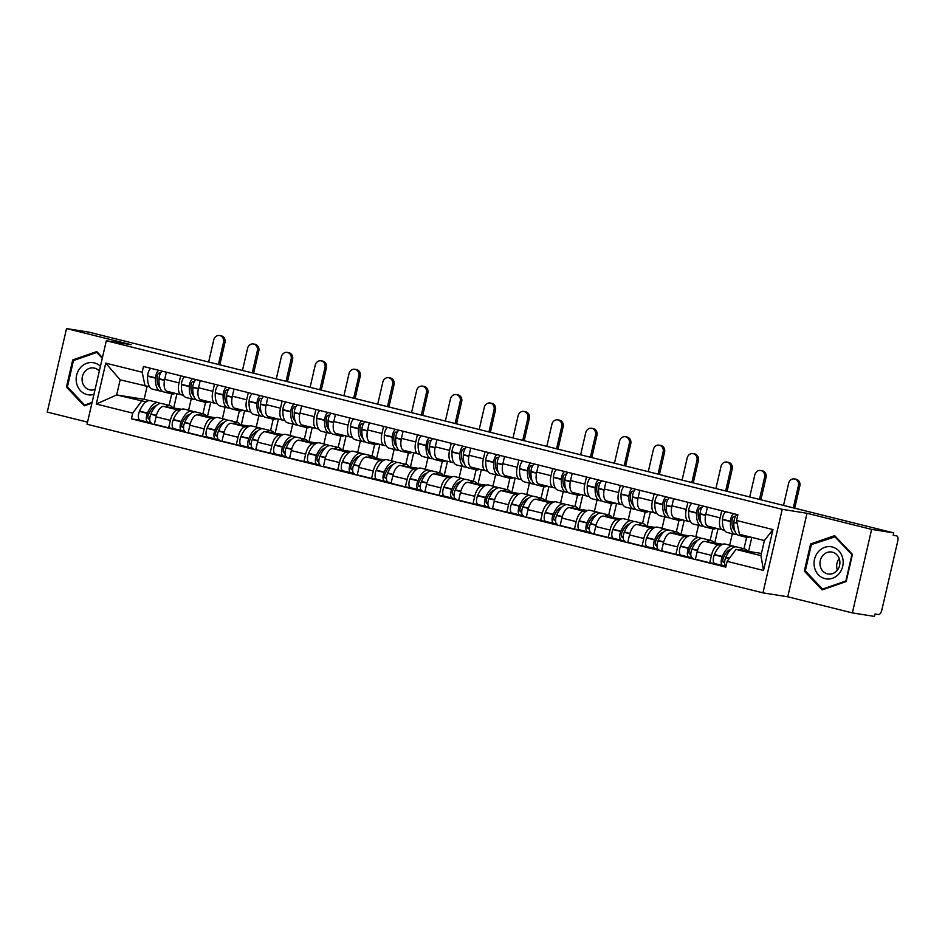 <?xml version="1.0" encoding="UTF-8"?>
<svg xmlns="http://www.w3.org/2000/svg" width="945" height="945" viewBox="0 0 945 945"><rect width="100%" height="100%" fill="white"/><g stroke="black" fill="none" stroke-linecap="round" stroke-linejoin="round"><path stroke-width="1.42" d="M852.355 612.903L871.633 529.389L893.769 532.909L88.665 332.097L66.528 328.577L131.131 344.689L106.324 340.743L87.046 424.258L762.946 592.858L787.752 596.791L852.355 612.903L874.479 616.423L875.046 613.99L878.496 614.534A4.997 2.244 104 0 0 881.839 610.021L897.75 541.119A4.997 2.244 104 0 0 896.734 535.909A4.997 2.244 104 0 0 896.651 535.898L896.734 535.909M66.528 328.577L47.25 412.091L87.531 422.143M871.633 529.389L807.03 513.277L782.224 509.331L106.324 340.743M893.769 532.909L893.202 535.342L896.651 535.898M181.735 409.303L163.768 406.444A11.505 5.162 104 0 0 156.067 416.828L154.354 424.258L168.659 427.825L170.372 420.395A11.505 5.162 -76 0 1 178.073 410.012L179.881 410.295M191.244 398.802L188.61 410.213M183.342 395.199L181.558 394.915A11.505 5.162 -76 0 1 181.369 394.88A11.505 5.162 -76 0 1 179.03 382.902L164.725 379.335A11.505 5.162 104 0 0 167.064 391.313A11.505 5.162 104 0 0 167.253 391.348M164.725 379.335L166.367 372.2M173.762 428.64L168.659 427.825M179.03 382.902L180.684 375.767M202.927 413.78L205.561 402.369A19.006 8.529 -76 0 1 202.762 400.219M215.554 417.737L197.588 414.879A11.505 5.162 104 0 0 189.886 425.262L188.173 432.692L202.478 436.259L204.191 428.841A11.505 5.162 -76 0 1 211.893 418.446L213.688 418.729M225.064 407.236L222.429 418.647M200.186 380.634L198.544 387.769A11.505 5.162 104 0 0 200.872 399.747A11.505 5.162 104 0 0 201.072 399.782M215.425 439.023L207.735 437.11A6.308 2.835 -76 0 1 207.628 437.086L202.478 436.259M217.161 403.633L215.377 403.35A11.505 5.162 -76 0 1 215.188 403.314A11.505 5.162 -76 0 1 212.849 391.336L214.491 384.202M236.734 422.214L239.368 410.803A19.006 8.529 -76 0 1 236.581 408.653M249.374 426.171L231.407 423.313A11.505 5.162 104 0 0 223.705 433.696L221.992 441.126L236.297 444.693L238.01 437.275A11.505 5.162 -76 0 1 245.712 426.88L247.507 427.164M258.883 415.67L256.249 427.081M234.006 389.068L232.364 396.203A11.505 5.162 104 0 0 234.691 408.181A11.505 5.162 104 0 0 234.892 408.216M241.388 445.508L236.297 444.693M250.98 412.067L249.196 411.784A11.505 5.162 -76 0 1 248.996 411.748A11.505 5.162 -76 0 1 246.669 399.77L248.311 392.647M270.553 430.648L273.188 419.237A19.006 8.529 -76 0 1 270.4 417.088M283.193 434.606L265.226 431.747A11.505 5.162 104 0 0 257.524 442.142L255.8 449.56L270.116 453.127L271.829 445.709A11.505 5.162 -76 0 1 279.531 435.314L281.326 435.598M292.702 424.104L290.068 435.515M267.825 397.502L266.171 404.637A11.505 5.162 104 0 0 268.51 416.615A11.505 5.162 104 0 0 268.711 416.651M283.063 455.892L275.361 453.978A6.308 2.835 -76 0 1 275.255 453.954L270.116 453.127M284.788 420.501L283.016 420.218A11.505 5.162 -76 0 1 282.815 420.182A11.505 5.162 -76 0 1 280.488 408.205L282.13 401.082M304.373 439.082L307.007 427.672A19.006 8.529 -76 0 1 304.219 425.522M317 443.04L299.033 440.181A11.505 5.162 104 0 0 291.332 450.576L289.619 457.994L303.924 461.562L305.648 454.143A11.505 5.162 -76 0 1 313.35 443.748L315.146 444.044M326.521 432.538L323.887 443.949M301.644 405.948L299.99 413.071A11.505 5.162 104 0 0 302.329 425.049A11.505 5.162 104 0 0 302.518 425.085M309.027 462.377L303.924 461.562M318.607 428.935L316.835 428.652A11.505 5.162 -76 0 1 316.634 428.617A11.505 5.162 -76 0 1 314.295 416.639L315.949 409.516M338.192 447.517L340.826 436.106A19.006 8.529 -76 0 1 338.038 433.956M350.819 451.474L332.853 448.615A11.505 5.162 104 0 0 325.151 459.01L323.438 466.428L337.743 469.996L339.456 462.577A11.505 5.162 -76 0 1 347.158 452.183L348.965 452.478M360.329 440.972L357.694 452.383M335.451 414.382L333.809 421.505A11.505 5.162 104 0 0 336.148 433.483A11.505 5.162 104 0 0 336.337 433.519M342.846 470.811L337.743 469.996M352.426 437.37L350.642 437.086A11.505 5.162 -76 0 1 350.453 437.051A11.505 5.162 -76 0 1 348.114 425.073L349.768 417.95M372.011 455.951L374.645 444.54A19.006 8.529 -76 0 1 371.846 442.39M384.639 459.908L366.672 457.049A11.505 5.162 104 0 0 358.97 467.444L357.257 474.862L371.562 478.442L373.275 471.012A11.505 5.162 -76 0 1 380.977 460.628L382.772 460.912M394.148 449.407L391.513 460.817M369.271 422.817L367.629 429.94A11.505 5.162 104 0 0 369.956 441.917A11.505 5.162 104 0 0 370.156 441.953M376.665 479.245L371.562 478.442M386.245 445.804L384.461 445.532A11.505 5.162 -76 0 1 384.261 445.485A11.505 5.162 -76 0 1 381.934 433.519L383.575 426.384M405.818 464.385L408.453 452.974A19.006 8.529 -76 0 1 405.665 450.824M418.458 468.342L400.491 465.483A11.505 5.162 104 0 0 392.789 475.878L391.076 483.308L405.381 486.876L407.094 479.446A11.505 5.162 -76 0 1 414.796 469.063L416.591 469.346M427.967 457.841L425.333 469.252M403.09 431.251L401.448 438.374A11.505 5.162 104 0 0 403.775 450.352A11.505 5.162 104 0 0 403.976 450.399M410.473 487.679L405.381 486.876M420.064 454.25L418.281 453.966A11.505 5.162 -76 0 1 418.08 453.919A11.505 5.162 -76 0 1 415.753 441.953L417.395 434.818M439.638 472.831L442.272 461.408A19.006 8.529 -76 0 1 439.484 459.258M452.277 476.776L434.31 473.929A11.505 5.162 104 0 0 426.608 484.312L424.884 491.743L439.201 495.31L440.913 487.88A11.505 5.162 -76 0 1 448.615 477.497L450.411 477.78M461.786 466.275L459.152 477.686M436.909 439.685L435.255 446.82A11.505 5.162 104 0 0 437.594 458.786A11.505 5.162 104 0 0 437.795 458.833M444.292 496.113L439.201 495.31M453.872 462.684L452.1 462.4A11.505 5.162 -76 0 1 451.899 462.353A11.505 5.162 -76 0 1 449.572 450.387L451.214 443.252M473.457 481.265L476.091 469.842A19.006 8.529 -76 0 1 473.303 467.692M486.084 485.21L468.118 482.363A11.505 5.162 104 0 0 460.416 492.747L458.703 500.177L473.008 503.744L474.733 496.314A11.505 5.162 -76 0 1 482.434 485.931L484.23 486.214M495.605 474.709L492.971 486.132M470.728 448.119L469.074 455.254A11.505 5.162 104 0 0 471.413 467.22A11.505 5.162 104 0 0 471.602 467.267M478.111 504.547L473.008 503.744M487.691 471.118L485.919 470.834A11.505 5.162 -76 0 1 485.718 470.787A11.505 5.162 -76 0 1 483.379 458.821L485.033 451.686M507.276 489.699L509.91 478.276A19.006 8.529 -76 0 1 507.122 476.126M519.904 493.644L501.937 490.798A11.505 5.162 104 0 0 494.235 501.181L492.522 508.611L506.827 512.178L508.54 504.748A11.505 5.162 -76 0 1 516.242 494.365L518.037 494.648M529.413 483.143L526.778 494.566M504.535 456.553L502.894 463.688A11.505 5.162 104 0 0 505.221 475.654A11.505 5.162 104 0 0 505.421 475.701M511.93 512.981L506.827 512.178M521.51 479.552L519.726 479.269A11.505 5.162 -76 0 1 519.537 479.221A11.505 5.162 -76 0 1 517.198 467.255L518.852 460.12M541.095 498.133L543.729 486.71A19.006 8.529 -76 0 1 540.93 484.561M553.723 502.09L535.756 499.232A11.505 5.162 104 0 0 528.054 509.615L526.341 517.045L540.646 520.612L542.359 513.182A11.505 5.162 -76 0 1 550.061 502.799L551.856 503.083M563.232 491.577L560.598 503M538.355 464.987L536.713 472.122A11.505 5.162 104 0 0 539.04 484.088A11.505 5.162 104 0 0 539.241 484.135M545.749 521.427L540.646 520.612M555.329 487.986L553.546 487.703A11.505 5.162 -76 0 1 553.345 487.655A11.505 5.162 -76 0 1 551.018 475.689L552.66 468.555M574.903 506.567L577.537 495.145A19.006 8.529 -76 0 1 574.749 492.995M587.542 510.524L569.575 507.666A11.505 5.162 104 0 0 561.873 518.049L560.161 525.479L574.465 529.046L576.178 521.616A11.505 5.162 -76 0 1 583.88 511.233L585.676 511.517M597.051 500.011L594.417 511.434M572.174 473.421L570.532 480.556A11.505 5.162 104 0 0 572.859 492.522A11.505 5.162 104 0 0 573.06 492.569M587.412 531.811L579.71 529.885A6.308 2.835 -76 0 1 579.604 529.873L574.465 529.046M589.148 496.42L587.365 496.137A11.505 5.162 -76 0 1 587.164 496.101A11.505 5.162 -76 0 1 584.837 484.123L586.479 476.989M608.722 515.001L611.356 503.579A19.006 8.529 -76 0 1 608.568 501.429M621.361 518.959L603.394 516.1A11.505 5.162 104 0 0 595.693 526.483L593.968 533.913L608.285 537.481L609.997 530.05A11.505 5.162 -76 0 1 617.699 519.667L619.495 519.951M630.87 508.445L628.236 519.868M605.993 481.856L604.339 488.99A11.505 5.162 104 0 0 606.678 500.968A11.505 5.162 104 0 0 606.879 501.004M613.376 538.296L608.285 537.481M622.956 504.854L621.184 504.571A11.505 5.162 -76 0 1 620.983 504.535A11.505 5.162 -76 0 1 618.656 492.558L620.298 485.423M642.541 523.435L645.175 512.025A19.006 8.529 -76 0 1 642.387 509.875M655.168 527.393L637.202 524.534A11.505 5.162 104 0 0 629.5 534.917L627.787 542.347L642.092 545.915L643.817 538.485A11.505 5.162 -76 0 1 651.518 528.101L653.314 528.385M664.689 516.891L662.055 528.302M639.812 490.29L638.159 497.424A11.505 5.162 104 0 0 640.497 509.402A11.505 5.162 104 0 0 640.686 509.438M647.195 546.73L642.092 545.915M656.775 513.289L655.003 513.005A11.505 5.162 -76 0 1 654.802 512.97A11.505 5.162 -76 0 1 652.463 500.992L654.117 493.857M676.36 531.87L678.994 520.459A19.006 8.529 -76 0 1 676.207 518.309M688.988 535.827L671.021 532.968A11.505 5.162 104 0 0 663.319 543.351L661.606 550.781L675.911 554.349L677.624 546.931A11.505 5.162 -76 0 1 685.326 536.536L687.121 536.819M698.497 525.326L695.863 536.736M673.62 498.724L671.978 505.858A11.505 5.162 104 0 0 674.305 517.836A11.505 5.162 104 0 0 674.506 517.872M681.014 555.164L675.911 554.349M690.594 521.723L688.81 521.439A11.505 5.162 -76 0 1 688.621 521.404A11.505 5.162 -76 0 1 686.283 509.426L687.936 502.291M710.168 540.304L712.813 528.893A19.006 8.529 -76 0 1 710.014 526.743M722.807 544.261L704.84 541.402A11.505 5.162 104 0 0 697.138 551.785L695.425 559.216L709.73 562.783L711.443 555.365A11.505 5.162 -76 0 1 719.145 544.97L720.941 545.253M732.316 533.76L729.682 545.17M707.439 507.158L705.797 514.293A11.505 5.162 104 0 0 708.124 526.27A11.505 5.162 104 0 0 708.325 526.306M714.833 563.598L709.73 562.783M724.413 530.157L722.63 529.873A11.505 5.162 -76 0 1 722.429 529.838A11.505 5.162 -76 0 1 720.102 517.86L721.744 510.737M743.987 548.738L746.621 537.327A19.006 8.529 -76 0 1 744.034 535.461M734.348 546.517L735.541 546.812M700.528 538.083L701.733 538.378M666.709 529.649L667.914 529.944M632.89 521.215L634.095 521.51M599.083 512.781L600.276 513.076M565.264 504.346L566.457 504.642M531.444 495.912L532.649 496.208M497.625 487.478L498.83 487.774M463.806 479.044L465.011 479.339M429.999 470.61L431.192 470.905M396.179 462.164L397.372 462.471M362.36 453.73L363.565 454.037M328.541 445.296L329.746 445.603M294.734 436.862L295.927 437.169M260.914 428.428L262.108 428.723M227.095 419.993L228.288 420.289M193.276 411.559L194.481 411.855M147.113 386.387L144.136 399.298L116.66 394.939L146.062 401.861M144.136 399.298L149.275 400.585M159.457 403.125L160.662 403.42M149.523 386.765L120.145 379.843L116.66 394.939L96.295 404.035L105.745 363.128L142.163 372.212L145.081 386.056M169.108 405.346L171.742 393.935A19.006 8.529 -76 0 1 168.954 391.785M761.422 553.451L735.99 549.411L760.914 555.636L764.399 540.54L739.474 534.315L736.557 520.482L737.88 514.753L143.486 366.495L142.163 372.212M736.557 520.482L772.975 529.566L763.536 570.461L727.118 561.377L735.99 549.411M141.596 401.152L132.713 413.119L131.402 418.848L725.795 567.106L727.118 561.377M132.713 413.119L96.295 404.035M762.946 592.858L782.224 509.331M102.438 357.588L96.756 351.587L72.706 359.927L66.445 387.06L84.223 405.842L91.913 403.172M787.752 596.791L807.03 513.277M852.437 554.42L834.659 535.638L810.597 543.989L804.337 571.123L822.126 589.904L846.177 581.553L852.437 554.42M139.943 420.206L131.402 418.848M105.745 363.128L120.145 379.843M760.914 555.636L763.536 570.461M764.399 540.54L772.975 529.566M67.827 387.285L66.445 387.06M74.454 360.21L72.706 359.927M805.731 571.335L804.337 571.123M812.357 544.261L810.597 543.989M175.215 393.344A19.006 8.529 -76 0 1 172.061 393.994A19.006 8.529 -76 0 1 171.742 393.923L163.828 391.951A19.006 8.529 -76 0 1 158.996 379.039L159.008 378.709A6.308 2.835 -76 0 1 162.186 371.161M159.859 387.296A15.758 7.076 -76 0 1 157.142 377.232L157.153 376.901A3.059 1.37 -76 0 1 159.362 373.027L160.532 373.216M158.713 370.298A6.308 2.835 104 0 0 155.547 377.846L155.523 378.177A19.006 8.529 104 0 0 160.355 391.088A19.006 8.529 104 0 0 160.685 391.159A19.006 8.529 104 0 0 162.197 391.112M218.401 364.451L223.528 342.303A5.623 5.02 -81 0 0 219.523 335.522A5.623 5.02 -81 0 0 213.771 339.869L208.656 362.018M219.523 335.522L220.976 335.758A5.623 5.02 99 0 1 224.969 342.527L219.819 364.805M152.771 389.186A19.006 8.529 -76 0 1 152.44 389.116A19.006 8.529 -76 0 1 147.609 376.204L147.633 375.874A6.308 2.835 -76 0 1 150.798 368.314M160 403.503A19.006 8.529 104 0 0 158.37 402.664A19.006 8.529 104 0 0 147.467 413.083L147.337 413.39A6.308 2.835 104 0 0 147.904 422.191A6.308 2.835 104 0 0 148.011 422.214L150.68 422.639M147.798 422.155L140.096 420.241A6.308 2.835 -76 0 1 139.99 420.218A6.308 2.835 -76 0 1 139.423 411.418L139.553 411.11A19.006 8.529 -76 0 1 150.456 400.692L158.37 402.664M151.365 423.053L151.483 423.077A6.308 2.835 -76 0 1 151.365 423.053A6.308 2.835 -76 0 1 150.798 414.264L150.94 413.945A19.006 8.529 -76 0 1 161.843 403.527L169.746 405.511A19.006 8.529 -76 0 1 172.675 407.862M149.747 419.202L148.743 419.048A3.059 1.37 -76 0 1 148.684 419.037A3.059 1.37 -76 0 1 148.412 414.772L148.542 414.453A15.758 7.076 -76 0 1 156.149 405.783M153.362 409.279A15.758 7.076 104 0 0 152.925 407.626M157.886 384.154A15.758 7.076 104 0 0 159.043 382.902M173.679 408.016L176.963 393.781M165.328 406.693A19.006 8.529 -76 0 1 169.746 405.511M148.022 418.21L149.782 418.493M100.43 366.306A16.254 14.506 -81 0 0 83.042 365.278A16.254 14.506 -81 0 0 76.687 383.623A16.254 14.506 -81 0 0 93.933 394.419M99.319 371.101A11.127 9.934 -81 0 0 93.779 367.971A11.127 9.934 -81 0 0 82.428 382.288A11.127 9.934 -81 0 0 90.283 389.942A11.127 9.934 -81 0 0 95.091 389.387M97.725 352.615L96.78 352.461L102.284 358.273M92.078 402.452L84.648 405.039L67.414 386.836L73.474 360.553L96.78 352.461M85.96 405.24L84.648 405.039M814.578 567.673A16.254 14.506 -81 0 0 832.498 578.269A16.254 14.506 -81 0 0 842.645 557.94A16.254 14.506 -81 0 0 824.737 547.344A16.254 14.506 -81 0 0 814.578 567.673M820.319 566.35A11.127 9.934 -81 0 0 828.186 574.005A11.127 9.934 -81 0 0 839.538 559.676A11.127 9.934 -81 0 0 831.671 552.022A11.127 9.934 -81 0 0 820.319 566.35M837.364 570.107A11.127 9.934 99 0 1 837.022 568.996A11.127 9.934 99 0 1 839.195 558.578M834.683 536.512L851.918 554.715L845.846 580.998L822.54 589.089L805.305 570.898L811.377 544.603L835.628 536.665M823.851 589.302L822.54 589.089M209.022 401.779A19.006 8.529 -76 0 1 205.88 402.428A19.006 8.529 -76 0 1 205.549 402.369L197.647 400.385A19.006 8.529 -76 0 1 192.815 387.474L192.827 387.143A6.308 2.835 -76 0 1 195.993 379.595M193.678 395.731A15.758 7.076 -76 0 1 190.961 385.666L190.973 385.336A3.059 1.37 -76 0 1 193.182 381.461L194.351 381.65M192.532 378.732A6.308 2.835 104 0 0 189.354 386.281L189.343 386.611A19.006 8.529 104 0 0 194.174 399.522A19.006 8.529 104 0 0 194.505 399.593A19.006 8.529 104 0 0 196.005 399.546M252.22 372.885L257.335 350.737A5.623 5.02 -81 0 0 253.343 343.956A5.623 5.02 -81 0 0 247.59 348.303L242.463 370.452M253.343 343.956L254.796 344.193A5.623 5.02 99 0 1 258.788 350.961L253.638 373.24M186.59 397.621A19.006 8.529 -76 0 1 186.26 397.55A19.006 8.529 -76 0 1 181.428 384.639L181.452 384.308A6.308 2.835 -76 0 1 184.618 376.76M193.82 411.949A19.006 8.529 104 0 0 192.189 411.099A19.006 8.529 104 0 0 181.286 421.517L181.156 421.824A6.308 2.835 104 0 0 181.724 430.625A6.308 2.835 104 0 0 181.83 430.648L184.499 431.074M181.617 430.589L173.915 428.676A6.308 2.835 -76 0 1 173.809 428.652A6.308 2.835 -76 0 1 173.242 419.852L173.372 419.545A19.006 8.529 -76 0 1 184.275 409.126L192.189 411.099M185.185 431.487L185.291 431.511A6.308 2.835 -76 0 1 185.185 431.487A6.308 2.835 -76 0 1 184.618 422.698L184.759 422.38A19.006 8.529 -76 0 1 195.65 411.973L203.565 413.945A19.006 8.529 -76 0 1 206.482 416.296M183.566 427.636L182.562 427.483A3.059 1.37 -76 0 1 182.503 427.471A3.059 1.37 -76 0 1 182.231 423.206L182.361 422.887A15.758 7.076 -76 0 1 189.969 414.217M187.181 417.714A15.758 7.076 104 0 0 186.744 416.06M191.705 392.588A15.758 7.076 104 0 0 192.851 391.336M207.487 416.45L210.782 402.216M199.147 415.127A19.006 8.529 -76 0 1 203.565 413.945M181.842 426.656L183.602 426.927M242.841 410.213A19.006 8.529 -76 0 1 239.699 410.862A19.006 8.529 -76 0 1 239.368 410.803L231.454 408.831A19.006 8.529 -76 0 1 226.623 395.92L226.646 395.577A6.308 2.835 -76 0 1 229.812 388.029M227.497 404.165A15.758 7.076 -76 0 1 224.768 394.1L224.792 393.77A3.059 1.37 -76 0 1 227.001 389.895L228.158 390.084M226.351 387.166A6.308 2.835 104 0 0 223.174 394.715L223.162 395.045A19.006 8.529 104 0 0 227.993 407.957A19.006 8.529 104 0 0 228.324 408.027A19.006 8.529 104 0 0 229.824 407.98M286.04 381.319L291.154 359.171A5.623 5.02 -81 0 0 287.162 352.39A5.623 5.02 -81 0 0 281.397 356.737L276.283 378.886M287.162 352.39L288.603 352.627A5.623 5.02 99 0 1 292.607 359.395L287.457 381.674M220.409 406.055A19.006 8.529 -76 0 1 220.079 405.984A19.006 8.529 -76 0 1 215.247 393.073L215.259 392.742A6.308 2.835 -76 0 1 218.437 385.194M227.639 420.383A19.006 8.529 104 0 0 226.009 419.533A19.006 8.529 104 0 0 215.106 429.951L214.964 430.27A6.308 2.835 104 0 0 215.531 439.059A6.308 2.835 104 0 0 215.649 439.082L218.307 439.508M215.531 439.059L207.628 437.086A6.308 2.835 -76 0 1 207.061 428.286L207.191 427.979A19.006 8.529 -76 0 1 218.094 417.56L226.009 419.533M219.004 439.921L219.11 439.945A6.308 2.835 -76 0 1 219.004 439.921A6.308 2.835 -76 0 1 218.437 431.133L218.567 430.814A19.006 8.529 -76 0 1 229.47 420.407L237.384 422.38A19.006 8.529 -76 0 1 240.302 424.73M217.385 436.07L216.37 435.917A3.059 1.37 -76 0 1 216.322 435.905A3.059 1.37 -76 0 1 216.051 431.641L216.181 431.322A15.758 7.076 -76 0 1 223.788 422.651M220.988 426.148A15.758 7.076 104 0 0 220.563 424.494M225.524 401.023A15.758 7.076 104 0 0 226.67 399.77M241.306 424.884L244.601 410.65M232.966 423.561A19.006 8.529 -76 0 1 237.384 422.38M215.661 435.09L217.409 435.361M276.661 418.647A19.006 8.529 -76 0 1 273.518 419.296A19.006 8.529 -76 0 1 273.188 419.237L265.273 417.265A19.006 8.529 -76 0 1 260.442 404.354L260.466 404.011A6.308 2.835 -76 0 1 263.631 396.463M261.316 412.599A15.758 7.076 -76 0 1 258.587 402.535L258.611 402.204A3.059 1.37 -76 0 1 260.82 398.329L261.978 398.518M260.159 395.601A6.308 2.835 104 0 0 256.993 403.149L256.981 403.48A19.006 8.529 104 0 0 261.812 416.391A19.006 8.529 104 0 0 262.131 416.461A19.006 8.529 104 0 0 263.643 416.414M319.859 389.753L324.974 367.605A5.623 5.02 -81 0 0 320.981 360.825A5.623 5.02 -81 0 0 315.217 365.172L310.102 387.32M320.981 360.825L322.422 361.061A5.623 5.02 99 0 1 326.415 367.829L321.276 390.108M254.217 414.489A19.006 8.529 -76 0 1 253.898 414.418A19.006 8.529 -76 0 1 249.067 401.507L249.078 401.176A6.308 2.835 -76 0 1 252.256 393.628M261.458 428.817A19.006 8.529 104 0 0 259.816 427.967A19.006 8.529 104 0 0 248.925 438.385L248.783 438.704A6.308 2.835 104 0 0 249.35 447.493A6.308 2.835 104 0 0 249.456 447.517L252.126 447.942M249.244 447.457L241.542 445.544A6.308 2.835 -76 0 1 241.436 445.52A6.308 2.835 -76 0 1 240.869 436.732L241.01 436.413A19.006 8.529 -76 0 1 251.913 425.994L259.816 427.967M252.823 448.355L252.929 448.379A6.308 2.835 -76 0 1 252.823 448.355A6.308 2.835 -76 0 1 252.256 439.567L252.386 439.248A19.006 8.529 -76 0 1 263.289 428.841L271.203 430.814A19.006 8.529 -76 0 1 274.121 433.164M251.205 444.504L250.189 444.351A3.059 1.37 -76 0 1 250.141 444.339A3.059 1.37 -76 0 1 249.858 440.075L250 439.756A15.758 7.076 -76 0 1 257.595 431.085M254.807 434.582A15.758 7.076 104 0 0 254.382 432.94M259.332 409.457A15.758 7.076 104 0 0 260.489 408.205M275.125 433.318L278.409 419.084M266.773 431.995A19.006 8.529 -76 0 1 271.203 430.814M249.48 443.524L251.228 443.796M310.48 427.081A19.006 8.529 -76 0 1 307.338 427.731A19.006 8.529 -76 0 1 307.007 427.672L299.092 425.699A19.006 8.529 -76 0 1 294.261 412.788L294.273 412.445A6.308 2.835 -76 0 1 297.451 404.897M295.123 421.033A15.758 7.076 -76 0 1 292.407 410.969L292.418 410.638A3.059 1.37 -76 0 1 294.627 406.763L295.797 406.952M293.978 404.035A6.308 2.835 104 0 0 290.812 411.583L290.788 411.914A19.006 8.529 104 0 0 295.62 424.825A19.006 8.529 104 0 0 295.95 424.896A19.006 8.529 104 0 0 297.462 424.848M353.678 398.199L358.793 376.039A5.623 5.02 -81 0 0 354.8 369.259A5.623 5.02 -81 0 0 349.036 373.606L343.921 395.766M354.8 369.259L356.241 369.495A5.623 5.02 99 0 1 360.234 376.264L355.096 398.542M288.036 422.923A19.006 8.529 -76 0 1 287.717 422.852A19.006 8.529 -76 0 1 282.886 409.941L282.898 409.61A6.308 2.835 -76 0 1 286.063 402.062M295.265 437.252A19.006 8.529 104 0 0 293.635 436.413A19.006 8.529 104 0 0 282.732 446.82L282.602 447.139A6.308 2.835 104 0 0 283.169 455.927A6.308 2.835 104 0 0 283.276 455.951L285.945 456.376M283.169 455.927L275.255 453.954A6.308 2.835 -76 0 1 274.688 445.166L274.83 444.847A19.006 8.529 -76 0 1 285.721 434.428L293.635 436.413M286.642 456.789L286.748 456.813A6.308 2.835 -76 0 1 286.642 456.789A6.308 2.835 -76 0 1 286.075 448.001L286.205 447.682A19.006 8.529 -76 0 1 297.108 437.275L305.022 439.248A19.006 8.529 -76 0 1 307.94 441.598M285.024 452.95L284.008 452.785A3.059 1.37 -76 0 1 283.961 452.773A3.059 1.37 -76 0 1 283.677 448.509L283.819 448.19A15.758 7.076 -76 0 1 291.414 439.519M288.627 443.016A15.758 7.076 104 0 0 288.201 441.374M293.151 417.891A15.758 7.076 104 0 0 294.308 416.639M308.944 441.764L312.228 427.518M300.593 440.429A19.006 8.529 -76 0 1 305.022 439.248M283.299 451.958L285.047 452.23M344.299 435.515A19.006 8.529 -76 0 1 341.145 436.165A19.006 8.529 -76 0 1 340.826 436.106L332.912 434.133A19.006 8.529 -76 0 1 328.08 421.222L328.092 420.879A6.308 2.835 -76 0 1 331.27 413.331M328.943 429.467A15.758 7.076 -76 0 1 326.226 419.403L326.238 419.072A3.059 1.37 -76 0 1 328.447 415.198L329.616 415.387M327.797 412.469A6.308 2.835 104 0 0 324.631 420.017L324.608 420.36A19.006 8.529 104 0 0 329.439 433.271A19.006 8.529 104 0 0 329.77 433.33A19.006 8.529 104 0 0 331.282 433.294M387.485 406.633L392.6 384.473A5.623 5.02 -81 0 0 388.608 377.705A5.623 5.02 -81 0 0 382.855 382.04L377.74 404.2M388.608 377.705L390.061 377.929A5.623 5.02 99 0 1 394.053 384.698L388.903 406.988M321.855 431.357A19.006 8.529 -76 0 1 321.524 431.286A19.006 8.529 -76 0 1 316.693 418.375L316.717 418.044A6.308 2.835 -76 0 1 319.882 410.496M329.084 445.686A19.006 8.529 104 0 0 327.454 444.847A19.006 8.529 104 0 0 316.551 455.254L316.421 455.573A6.308 2.835 104 0 0 316.988 464.361A6.308 2.835 104 0 0 317.095 464.385L319.764 464.81M316.882 464.326L309.18 462.412A6.308 2.835 -76 0 1 309.074 462.388A6.308 2.835 -76 0 1 308.507 453.6L308.637 453.281A19.006 8.529 -76 0 1 319.54 442.874L327.454 444.847M320.449 465.223L320.568 465.247A6.308 2.835 -76 0 1 320.449 465.223A6.308 2.835 -76 0 1 319.882 456.435L320.024 456.116A19.006 8.529 -76 0 1 330.927 445.709L338.83 447.682A19.006 8.529 -76 0 1 341.759 450.033M318.831 461.384L317.827 461.219A3.059 1.37 -76 0 1 317.768 461.207A3.059 1.37 -76 0 1 317.496 456.943L317.626 456.624A15.758 7.076 -76 0 1 325.234 447.965M322.446 451.45A15.758 7.076 104 0 0 322.009 449.808M326.97 426.325A15.758 7.076 104 0 0 328.128 425.073M342.763 450.198L346.047 435.952M334.412 448.863A19.006 8.529 -76 0 1 338.83 447.682M317.107 460.392L318.867 460.664M378.106 443.949A19.006 8.529 -76 0 1 374.964 444.611A19.006 8.529 -76 0 1 374.633 444.54L366.731 442.567A19.006 8.529 -76 0 1 361.9 429.656L361.911 429.313A6.308 2.835 -76 0 1 365.077 421.765M362.762 437.901A15.758 7.076 -76 0 1 360.045 427.849L360.057 427.506A3.059 1.37 -76 0 1 362.266 423.632L363.435 423.821M361.616 420.903A6.308 2.835 104 0 0 358.438 428.451L358.427 428.794A19.006 8.529 104 0 0 363.258 441.705A19.006 8.529 104 0 0 363.589 441.764A19.006 8.529 104 0 0 365.089 441.728M421.305 415.068L426.419 392.907A5.623 5.02 -81 0 0 422.427 386.139A5.623 5.02 -81 0 0 416.662 390.474L411.547 412.634M422.427 386.139L423.88 386.363A5.623 5.02 99 0 1 427.872 393.132L422.722 415.422M355.674 439.791A19.006 8.529 -76 0 1 355.344 439.732A19.006 8.529 -76 0 1 350.512 426.821L350.536 426.478A6.308 2.835 -76 0 1 353.702 418.93M362.904 454.12A19.006 8.529 104 0 0 361.273 453.281A19.006 8.529 104 0 0 350.371 463.688L350.241 464.007A6.308 2.835 104 0 0 350.808 472.795A6.308 2.835 104 0 0 350.914 472.819L353.584 473.244M350.701 472.772L343 470.846A6.308 2.835 -76 0 1 342.893 470.823A6.308 2.835 -76 0 1 342.326 462.034L342.456 461.715A19.006 8.529 -76 0 1 353.359 451.308L361.273 453.281M354.269 473.658L354.375 473.681A6.308 2.835 -76 0 1 354.269 473.658A6.308 2.835 -76 0 1 353.702 464.869L353.843 464.55A19.006 8.529 -76 0 1 364.735 454.143L372.649 456.116A19.006 8.529 -76 0 1 375.567 458.467M352.65 469.819L351.646 469.653A3.059 1.37 -76 0 1 351.587 469.641A3.059 1.37 -76 0 1 351.316 465.377L351.445 465.058A15.758 7.076 -76 0 1 359.053 456.4M356.265 459.884A15.758 7.076 104 0 0 355.828 458.242M360.789 434.771A15.758 7.076 104 0 0 361.935 433.507M376.571 458.632L379.866 444.386M368.231 457.297A19.006 8.529 -76 0 1 372.649 456.116M350.926 468.826L352.686 469.098M411.925 452.383A19.006 8.529 -76 0 1 408.783 453.045A19.006 8.529 -76 0 1 408.453 452.974L400.538 451.001A19.006 8.529 -76 0 1 395.707 438.09L395.731 437.759A6.308 2.835 -76 0 1 398.896 430.199M396.581 446.335A15.758 7.076 -76 0 1 393.852 436.283L393.876 435.94A3.059 1.37 -76 0 1 396.085 432.066L397.243 432.255M395.435 429.337A6.308 2.835 104 0 0 392.258 436.885L392.246 437.228A19.006 8.529 104 0 0 397.077 450.139A19.006 8.529 104 0 0 397.408 450.198A19.006 8.529 104 0 0 398.908 450.163M455.124 423.502L460.239 401.341A5.623 5.02 -81 0 0 456.246 394.573A5.623 5.02 -81 0 0 450.481 398.908L445.367 421.068M456.246 394.573L457.687 394.797A5.623 5.02 99 0 1 461.68 401.578L456.541 423.856M389.494 448.225A19.006 8.529 -76 0 1 389.163 448.166A19.006 8.529 -76 0 1 384.332 435.255L384.343 434.913A6.308 2.835 -76 0 1 387.521 427.364M396.723 462.554A19.006 8.529 104 0 0 395.093 461.715A19.006 8.529 104 0 0 384.19 472.122L384.048 472.441A6.308 2.835 104 0 0 384.615 481.229A6.308 2.835 104 0 0 384.721 481.253L387.391 481.678M384.509 481.206L376.819 479.28A6.308 2.835 -76 0 1 376.701 479.257A6.308 2.835 -76 0 1 376.145 470.468L376.275 470.149A19.006 8.529 -76 0 1 387.178 459.742L395.093 461.715M391.171 482.86L388.194 482.115A6.308 2.835 -76 0 1 388.088 482.092A6.308 2.835 -76 0 1 387.521 473.303L387.651 472.984A19.006 8.529 -76 0 1 398.554 462.577L406.468 464.55A19.006 8.529 -76 0 1 409.386 466.901M386.47 478.253L385.454 478.087A3.059 1.37 -76 0 1 385.406 478.075A3.059 1.37 -76 0 1 385.135 473.811L385.265 473.492A15.758 7.076 -76 0 1 392.872 464.834M390.072 468.33A15.758 7.076 104 0 0 389.647 466.676M394.608 443.205A15.758 7.076 104 0 0 395.754 441.941M410.39 467.066L413.686 452.82M402.05 465.731A19.006 8.529 -76 0 1 406.468 464.55M384.745 477.26L386.493 477.544M445.745 460.817A19.006 8.529 -76 0 1 442.603 461.479A19.006 8.529 -76 0 1 442.272 461.408L434.357 459.435A19.006 8.529 -76 0 1 429.526 446.524L429.55 446.194A6.308 2.835 -76 0 1 432.715 438.634M430.4 454.781A15.758 7.076 -76 0 1 427.672 444.717L427.695 444.374A3.059 1.37 -76 0 1 429.904 440.5L431.062 440.689M429.243 437.771A6.308 2.835 104 0 0 426.077 445.319L426.065 445.662A19.006 8.529 104 0 0 430.896 458.573A19.006 8.529 104 0 0 431.215 458.632A19.006 8.529 104 0 0 432.727 458.597M488.943 431.936L494.058 409.776A5.623 5.02 -81 0 0 490.065 403.007A5.623 5.02 -81 0 0 484.301 407.342L479.186 429.502M490.065 403.007L491.506 403.231A5.623 5.02 99 0 1 495.499 410.012L490.36 432.29M423.301 456.659A19.006 8.529 -76 0 1 422.982 456.6A19.006 8.529 -76 0 1 418.151 443.689L418.162 443.347A6.308 2.835 -76 0 1 421.34 435.799M430.53 470.988A19.006 8.529 104 0 0 428.9 470.149A19.006 8.529 104 0 0 418.009 480.556L417.867 480.875A6.308 2.835 104 0 0 418.434 489.664A6.308 2.835 104 0 0 418.54 489.687L421.21 490.112M418.328 489.64L410.626 487.714A6.308 2.835 -76 0 1 410.52 487.691A6.308 2.835 -76 0 1 409.953 478.902L410.095 478.583A19.006 8.529 -76 0 1 420.986 468.177L428.9 470.149M421.907 490.538L422.013 490.549A6.308 2.835 -76 0 1 421.907 490.538A6.308 2.835 -76 0 1 421.34 481.737L421.47 481.418A19.006 8.529 -76 0 1 432.373 471.012L440.287 472.984A19.006 8.529 -76 0 1 443.205 475.335M420.289 486.687L419.273 486.521A3.059 1.37 -76 0 1 419.226 486.51A3.059 1.37 -76 0 1 418.942 482.245L419.084 481.926A15.758 7.076 -76 0 1 426.679 473.268M423.892 476.764A15.758 7.076 104 0 0 423.466 475.111M428.416 451.639A15.758 7.076 104 0 0 429.573 450.375M444.209 475.5L447.493 461.255M435.858 474.177A19.006 8.529 -76 0 1 440.287 472.984M418.564 485.695L420.312 485.978M479.564 469.252A19.006 8.529 -76 0 1 476.422 469.913A19.006 8.529 -76 0 1 476.091 469.842L468.177 467.869A19.006 8.529 -76 0 1 463.345 454.958L463.357 454.628A6.308 2.835 -76 0 1 466.535 447.068M464.208 463.215A15.758 7.076 -76 0 1 461.491 453.151L461.503 452.809A3.059 1.37 -76 0 1 463.711 448.946L464.881 449.123M463.062 446.205A6.308 2.835 104 0 0 459.896 453.754L459.872 454.096A19.006 8.529 104 0 0 464.704 467.007A19.006 8.529 104 0 0 465.034 467.066A19.006 8.529 104 0 0 466.546 467.031M522.762 440.37L527.877 418.21A5.623 5.02 -81 0 0 523.884 411.441A5.623 5.02 -81 0 0 518.12 415.776L513.005 437.937M523.884 411.441L525.326 411.666A5.623 5.02 99 0 1 529.318 418.446L524.18 440.724M457.12 465.094A19.006 8.529 -76 0 1 456.801 465.034A19.006 8.529 -76 0 1 451.97 452.123L451.982 451.781A6.308 2.835 -76 0 1 455.147 444.233M464.349 479.422A19.006 8.529 104 0 0 462.719 478.583A19.006 8.529 104 0 0 451.816 488.99L451.686 489.309A6.308 2.835 104 0 0 452.253 498.098A6.308 2.835 104 0 0 452.36 498.121L455.029 498.547M452.147 498.074L444.445 496.149A6.308 2.835 -76 0 1 444.339 496.125A6.308 2.835 -76 0 1 443.772 487.336L443.914 487.018A19.006 8.529 -76 0 1 454.805 476.611L462.719 478.583M455.726 498.972L455.833 498.995A6.308 2.835 -76 0 1 455.726 498.972A6.308 2.835 -76 0 1 455.159 490.171L455.289 489.864A19.006 8.529 -76 0 1 466.192 479.446L474.106 481.418A19.006 8.529 -76 0 1 477.024 483.769M454.108 495.121L453.092 494.956A3.059 1.37 -76 0 1 453.033 494.944A3.059 1.37 -76 0 1 452.761 490.679L452.903 490.372A15.758 7.076 -76 0 1 460.498 481.702M457.711 485.198A15.758 7.076 104 0 0 457.285 483.545M462.235 460.073A15.758 7.076 104 0 0 463.393 458.809M478.028 483.934L481.312 469.689M469.677 482.611A19.006 8.529 -76 0 1 474.106 481.418M452.383 494.129L454.132 494.412M513.383 477.686A19.006 8.529 -76 0 1 510.229 478.347A19.006 8.529 -76 0 1 509.91 478.276L501.996 476.304A19.006 8.529 -76 0 1 497.164 463.393L497.176 463.062A6.308 2.835 -76 0 1 500.354 455.502M498.027 471.649A15.758 7.076 -76 0 1 495.31 461.585L495.322 461.255A3.059 1.37 -76 0 1 497.531 457.38L498.7 457.557M496.881 454.639A6.308 2.835 104 0 0 493.715 462.199L493.692 462.53A19.006 8.529 104 0 0 498.523 475.441A19.006 8.529 104 0 0 498.854 475.512A19.006 8.529 104 0 0 500.366 475.465M556.57 448.804L561.684 426.644A5.623 5.02 -81 0 0 557.692 419.875A5.623 5.02 -81 0 0 551.939 424.21L546.824 446.371M557.692 419.875L559.145 420.1A5.623 5.02 99 0 1 563.137 426.88L557.987 449.159M490.939 473.528A19.006 8.529 -76 0 1 490.609 473.469A19.006 8.529 -76 0 1 485.777 460.558L485.801 460.215A6.308 2.835 -76 0 1 488.967 452.667M498.169 487.856A19.006 8.529 104 0 0 496.538 487.018A19.006 8.529 104 0 0 485.635 497.424L485.506 497.743A6.308 2.835 104 0 0 486.073 506.532A6.308 2.835 104 0 0 486.179 506.555L488.848 506.981M485.966 506.508L478.264 504.583A6.308 2.835 -76 0 1 478.158 504.559A6.308 2.835 -76 0 1 477.591 495.771L477.721 495.452A19.006 8.529 -76 0 1 488.624 485.045L496.538 487.018M489.534 507.406L489.652 507.43A6.308 2.835 -76 0 1 489.534 507.406A6.308 2.835 -76 0 1 488.967 498.606L489.108 498.298A19.006 8.529 -76 0 1 500.011 487.88L507.914 489.853A19.006 8.529 -76 0 1 510.843 492.203M487.915 503.555L486.911 503.39A3.059 1.37 -76 0 1 486.852 503.378A3.059 1.37 -76 0 1 486.58 499.114L486.71 498.806A15.758 7.076 -76 0 1 494.318 490.136M491.53 493.633A15.758 7.076 104 0 0 491.093 491.979M496.054 468.507A15.758 7.076 104 0 0 497.212 467.243M511.847 492.369L515.131 478.123M503.496 491.046A19.006 8.529 -76 0 1 507.914 489.853M486.191 502.563L487.951 502.846M547.19 486.132A19.006 8.529 -76 0 1 544.048 486.781A19.006 8.529 -76 0 1 543.718 486.71L535.815 484.738A19.006 8.529 -76 0 1 530.984 471.827L530.995 471.496A6.308 2.835 -76 0 1 534.161 463.948M531.846 480.084A15.758 7.076 -76 0 1 529.129 470.019L529.141 469.689A3.059 1.37 -76 0 1 531.35 465.814L532.519 465.991M530.7 463.074A6.308 2.835 104 0 0 527.523 470.634L527.511 470.964A19.006 8.529 104 0 0 532.342 483.875A19.006 8.529 104 0 0 532.673 483.946A19.006 8.529 104 0 0 534.173 483.899M590.389 457.238L595.504 435.078A5.623 5.02 -81 0 0 591.511 428.309A5.623 5.02 -81 0 0 585.746 432.645L580.632 454.805M591.511 428.309L592.964 428.534A5.623 5.02 99 0 1 596.957 435.314L591.806 457.593M524.759 481.974A19.006 8.529 -76 0 1 524.428 481.903A19.006 8.529 -76 0 1 519.596 468.992L519.62 468.661A6.308 2.835 -76 0 1 522.786 461.101M531.988 496.29A19.006 8.529 104 0 0 530.358 495.452A19.006 8.529 104 0 0 519.455 505.858L519.325 506.177A6.308 2.835 104 0 0 519.88 514.978A6.308 2.835 104 0 0 519.998 514.99L522.668 515.415M519.774 514.942L512.084 513.017A6.308 2.835 -76 0 1 511.977 512.993A6.308 2.835 -76 0 1 511.41 504.205L511.54 503.886A19.006 8.529 -76 0 1 522.443 493.479L530.358 495.452M523.353 515.84L523.459 515.864A6.308 2.835 -76 0 1 523.353 515.84A6.308 2.835 -76 0 1 522.786 507.04L522.928 506.733A19.006 8.529 -76 0 1 533.819 496.314L541.733 498.287A19.006 8.529 -76 0 1 544.651 500.637M521.735 511.989L520.73 511.824A3.059 1.37 -76 0 1 520.671 511.824A3.059 1.37 -76 0 1 520.4 507.548L520.53 507.241A15.758 7.076 -76 0 1 528.137 498.57M525.349 502.067A15.758 7.076 104 0 0 524.912 500.413M529.873 476.941A15.758 7.076 104 0 0 531.019 475.689M545.655 500.803L548.951 486.569M537.315 499.48A19.006 8.529 -76 0 1 541.733 498.287M520.01 510.997L521.77 511.28M581.01 494.566A19.006 8.529 -76 0 1 577.867 495.215A19.006 8.529 -76 0 1 577.537 495.145L569.622 493.172A19.006 8.529 -76 0 1 564.791 480.261L564.815 479.93A6.308 2.835 -76 0 1 567.98 472.382M565.665 488.518A15.758 7.076 -76 0 1 562.936 478.453L562.96 478.123A3.059 1.37 -76 0 1 565.169 474.248L566.327 474.425M564.519 471.508A6.308 2.835 104 0 0 561.342 479.068L561.33 479.398A19.006 8.529 104 0 0 566.161 492.31A19.006 8.529 104 0 0 566.48 492.38A19.006 8.529 104 0 0 567.992 492.333M624.208 465.672L629.323 443.512A5.623 5.02 -81 0 0 625.33 436.744A5.623 5.02 -81 0 0 619.566 441.079L614.451 463.239M625.33 436.744L626.771 436.98A5.623 5.02 99 0 1 630.764 443.748L625.625 466.027M558.578 490.408A19.006 8.529 -76 0 1 558.247 490.337A19.006 8.529 -76 0 1 553.416 477.426L553.427 477.095A6.308 2.835 -76 0 1 556.605 469.535M565.807 504.724A19.006 8.529 104 0 0 564.165 503.886A19.006 8.529 104 0 0 553.274 514.293L553.132 514.612A6.308 2.835 104 0 0 553.699 523.412A6.308 2.835 104 0 0 553.805 523.424L556.475 523.849M553.593 523.376L545.903 521.451A6.308 2.835 -76 0 1 545.785 521.439A6.308 2.835 -76 0 1 545.23 512.639L545.359 512.32A19.006 8.529 -76 0 1 556.262 501.913L564.165 503.886M557.172 524.274L557.278 524.298A6.308 2.835 -76 0 1 557.172 524.274A6.308 2.835 -76 0 1 556.605 515.474L556.735 515.167A19.006 8.529 -76 0 1 567.638 504.748L575.552 506.721A19.006 8.529 -76 0 1 578.47 509.083M555.554 520.423L554.538 520.27A3.059 1.37 -76 0 1 554.491 520.258A3.059 1.37 -76 0 1 554.219 515.982L554.349 515.675A15.758 7.076 -76 0 1 561.956 507.004M559.156 510.501A15.758 7.076 104 0 0 558.731 508.847M563.692 485.376A15.758 7.076 104 0 0 564.838 484.123M579.474 509.237L582.77 495.003M571.134 507.914A19.006 8.529 -76 0 1 575.552 506.721M553.829 519.431L555.577 519.715M614.829 503A19.006 8.529 -76 0 1 611.687 503.65A19.006 8.529 -76 0 1 611.356 503.579L603.442 501.606A19.006 8.529 -76 0 1 598.61 488.695L598.634 488.364A6.308 2.835 -76 0 1 601.8 480.816M599.484 496.952A15.758 7.076 -76 0 1 596.756 486.888L596.779 486.557A3.059 1.37 -76 0 1 598.988 482.682L600.146 482.86M598.327 479.942A6.308 2.835 104 0 0 595.161 487.502L595.149 487.833A19.006 8.529 104 0 0 599.981 500.744A19.006 8.529 104 0 0 600.299 500.815A19.006 8.529 104 0 0 601.811 500.767M658.027 474.106L663.142 451.946A5.623 5.02 -81 0 0 659.149 445.178A5.623 5.02 -81 0 0 653.385 449.525L648.27 471.673M659.149 445.178L660.59 445.414A5.623 5.02 99 0 1 664.583 452.183L659.445 474.461M592.385 498.842A19.006 8.529 -76 0 1 592.066 498.771A19.006 8.529 -76 0 1 587.235 485.86L587.247 485.529A6.308 2.835 -76 0 1 590.424 477.969M599.614 513.159A19.006 8.529 104 0 0 597.984 512.32A19.006 8.529 104 0 0 587.093 522.739L586.951 523.046A6.308 2.835 104 0 0 587.518 531.846A6.308 2.835 104 0 0 587.625 531.87L590.294 532.283M587.518 531.846L579.604 529.873A6.308 2.835 -76 0 1 579.037 521.073L579.179 520.754A19.006 8.529 -76 0 1 590.07 510.347L597.984 512.32M590.991 532.708L591.097 532.732A6.308 2.835 -76 0 1 590.991 532.708A6.308 2.835 -76 0 1 590.424 523.92L590.554 523.601A19.006 8.529 -76 0 1 601.457 513.182L609.371 515.155A19.006 8.529 -76 0 1 612.289 517.517M589.373 528.857L588.357 528.704A3.059 1.37 -76 0 1 588.31 528.692A3.059 1.37 -76 0 1 588.026 524.428L588.168 524.109A15.758 7.076 -76 0 1 595.763 515.438M592.976 518.935A15.758 7.076 104 0 0 592.55 517.281M597.5 493.81A15.758 7.076 104 0 0 598.657 492.558M613.293 517.671L616.577 503.437M604.942 516.348A19.006 8.529 -76 0 1 609.371 515.155M587.648 527.865L589.396 528.149M648.648 511.434A19.006 8.529 -76 0 1 645.506 512.084A19.006 8.529 -76 0 1 645.175 512.025L637.261 510.04A19.006 8.529 -76 0 1 632.429 497.129L632.441 496.798A6.308 2.835 -76 0 1 635.619 489.25M633.292 505.386A15.758 7.076 -76 0 1 630.575 495.322L630.587 494.991A3.059 1.37 -76 0 1 632.796 491.116L633.965 491.305M632.146 488.388A6.308 2.835 104 0 0 628.98 495.936L628.957 496.267A19.006 8.529 104 0 0 633.788 509.178A19.006 8.529 104 0 0 634.119 509.249A19.006 8.529 104 0 0 635.631 509.201M691.846 482.541L696.961 460.392A5.623 5.02 -81 0 0 692.968 453.612A5.623 5.02 -81 0 0 687.204 457.959L682.089 480.107M692.968 453.612L694.41 453.848A5.623 5.02 99 0 1 698.402 460.617L693.264 482.895M626.204 507.276A19.006 8.529 -76 0 1 625.885 507.205A19.006 8.529 -76 0 1 621.054 494.294L621.066 493.963A6.308 2.835 -76 0 1 624.232 486.403M633.433 521.593A19.006 8.529 104 0 0 631.803 520.754A19.006 8.529 104 0 0 620.9 531.173L620.77 531.48A6.308 2.835 104 0 0 621.337 540.28A6.308 2.835 104 0 0 621.444 540.304L624.113 540.729M621.231 540.245L613.529 538.331A6.308 2.835 -76 0 1 613.423 538.307A6.308 2.835 -76 0 1 612.856 529.507L612.986 529.2A19.006 8.529 -76 0 1 623.889 518.781L631.803 520.754M624.799 541.142L624.917 541.166A6.308 2.835 -76 0 1 624.799 541.142A6.308 2.835 -76 0 1 624.243 532.354L624.373 532.035A19.006 8.529 -76 0 1 635.276 521.616L643.191 523.601A19.006 8.529 -76 0 1 646.108 525.952M623.18 537.292L622.176 537.138A3.059 1.37 -76 0 1 622.117 537.126A3.059 1.37 -76 0 1 621.845 532.862L621.987 532.543A15.758 7.076 -76 0 1 629.583 523.873M626.795 527.369A15.758 7.076 104 0 0 626.37 525.715M631.319 502.244A15.758 7.076 104 0 0 632.477 500.992M647.112 526.105L650.396 511.871M638.761 524.782A19.006 8.529 -76 0 1 643.191 523.601M621.467 536.299L623.216 536.583M682.467 519.868A19.006 8.529 -76 0 1 679.313 520.518A19.006 8.529 -76 0 1 678.994 520.459L671.08 518.486A19.006 8.529 -76 0 1 666.249 505.563L666.26 505.232A6.308 2.835 -76 0 1 669.438 497.684M667.111 513.82A15.758 7.076 -76 0 1 664.394 503.756L664.406 503.425A3.059 1.37 -76 0 1 666.615 499.551L667.784 499.74M665.965 496.822A6.308 2.835 104 0 0 662.799 504.37L662.776 504.701A19.006 8.529 104 0 0 667.607 517.612A19.006 8.529 104 0 0 667.938 517.683A19.006 8.529 104 0 0 669.45 517.636M725.654 490.975L730.768 468.826A5.623 5.02 -81 0 0 726.776 462.046A5.623 5.02 -81 0 0 721.023 466.393L715.908 488.541M726.776 462.046L728.229 462.282A5.623 5.02 99 0 1 732.221 469.051L727.071 491.329M660.023 515.71A19.006 8.529 -76 0 1 659.693 515.639A19.006 8.529 -76 0 1 654.861 502.728L654.885 502.397A6.308 2.835 -76 0 1 658.051 494.849M667.253 530.039A19.006 8.529 104 0 0 665.623 529.188A19.006 8.529 104 0 0 654.72 539.607L654.59 539.914A6.308 2.835 104 0 0 655.157 548.714A6.308 2.835 104 0 0 655.263 548.738L657.933 549.163M655.05 548.679L647.349 546.765A6.308 2.835 -76 0 1 647.242 546.742A6.308 2.835 -76 0 1 646.675 537.941L646.805 537.634A19.006 8.529 -76 0 1 657.708 527.215L665.623 529.188M658.618 549.577L658.724 549.6A6.308 2.835 -76 0 1 658.618 549.577A6.308 2.835 -76 0 1 658.051 540.788L658.192 540.469A19.006 8.529 -76 0 1 669.084 530.062L676.998 532.035A19.006 8.529 -76 0 1 679.916 534.386M656.999 545.726L655.995 545.572A3.059 1.37 -76 0 1 655.936 545.56A3.059 1.37 -76 0 1 655.665 541.296L655.795 540.977A15.758 7.076 -76 0 1 663.402 532.307M660.614 535.803A15.758 7.076 104 0 0 660.177 534.149M665.138 510.678A15.758 7.076 104 0 0 666.296 509.426M680.932 534.539L684.215 520.305M672.58 533.216A19.006 8.529 -76 0 1 676.998 532.035M655.275 544.745L657.035 545.017M716.275 528.302A19.006 8.529 -76 0 1 713.132 528.952A19.006 8.529 -76 0 1 712.802 528.893L704.899 526.92A19.006 8.529 -76 0 1 700.068 514.009L700.08 513.667A6.308 2.835 -76 0 1 703.245 506.118M700.93 522.254A15.758 7.076 -76 0 1 698.213 512.19L698.225 511.859A3.059 1.37 -76 0 1 700.434 507.985L701.603 508.174M699.784 505.256A6.308 2.835 104 0 0 696.607 512.804L696.595 513.135A19.006 8.529 104 0 0 701.426 526.046A19.006 8.529 104 0 0 701.757 526.117A19.006 8.529 104 0 0 703.257 526.07M759.473 499.409L764.588 477.26A5.623 5.02 -81 0 0 760.595 470.48A5.623 5.02 -81 0 0 754.831 474.827L749.716 496.976M760.595 470.48L762.048 470.716A5.623 5.02 99 0 1 766.041 477.485L760.89 499.763M693.843 524.144A19.006 8.529 -76 0 1 693.512 524.073A19.006 8.529 -76 0 1 688.681 511.162L688.704 510.832A6.308 2.835 -76 0 1 691.87 503.283M701.072 538.473A19.006 8.529 104 0 0 699.442 537.622A19.006 8.529 104 0 0 688.539 548.041L688.409 548.36A6.308 2.835 104 0 0 688.964 557.148A6.308 2.835 104 0 0 689.082 557.172L691.752 557.597M688.858 557.113L681.168 555.199A6.308 2.835 -76 0 1 681.061 555.176A6.308 2.835 -76 0 1 680.495 546.375L680.624 546.068A19.006 8.529 -76 0 1 691.527 535.65L699.442 537.622M692.437 558.011L692.543 558.034A6.308 2.835 -76 0 1 692.437 558.011A6.308 2.835 -76 0 1 691.87 549.222L692.012 548.903A19.006 8.529 -76 0 1 702.903 538.496L710.817 540.469A19.006 8.529 -76 0 1 713.735 542.82M690.819 554.16L689.815 554.006A3.059 1.37 -76 0 1 689.755 553.994A3.059 1.37 -76 0 1 689.484 549.73L689.614 549.411A15.758 7.076 -76 0 1 697.221 540.741M694.433 544.237A15.758 7.076 104 0 0 693.996 542.584M698.957 519.112A15.758 7.076 104 0 0 700.103 517.86M714.739 542.973L718.035 528.739M706.399 541.65A19.006 8.529 -76 0 1 710.817 540.469M689.094 553.179L690.854 553.451M749.787 536.89A19.006 8.529 -76 0 1 746.952 537.386A19.006 8.529 -76 0 1 746.621 537.327L738.707 535.354A19.006 8.529 -76 0 1 733.875 522.443L733.899 522.101A6.308 2.835 -76 0 1 737.065 514.553M734.749 530.688A15.758 7.076 -76 0 1 732.021 520.624L732.044 520.293A3.059 1.37 -76 0 1 734.253 516.419L735.411 516.608M733.603 513.69A6.308 2.835 104 0 0 730.426 521.238L730.414 521.569A19.006 8.529 104 0 0 735.245 534.48A19.006 8.529 104 0 0 735.564 534.551A19.006 8.529 104 0 0 737.076 534.504M793.292 507.843L798.407 485.695A5.623 5.02 -81 0 0 794.414 478.914A5.623 5.02 -81 0 0 788.65 483.261L783.535 505.421M794.414 478.914L795.855 479.15A5.623 5.02 99 0 1 799.848 485.919L794.71 508.197M727.662 532.578A19.006 8.529 -76 0 1 727.331 532.507A19.006 8.529 -76 0 1 722.5 519.596L722.512 519.266A6.308 2.835 -76 0 1 725.689 511.717M734.891 546.907A19.006 8.529 104 0 0 733.249 546.056A19.006 8.529 104 0 0 722.358 556.475L722.216 556.794A6.308 2.835 104 0 0 722.783 565.582A6.308 2.835 104 0 0 722.89 565.606L725.559 566.031M722.677 565.547L714.987 563.633A6.308 2.835 -76 0 1 714.869 563.61A6.308 2.835 -76 0 1 714.314 554.821L714.444 554.502A19.006 8.529 -76 0 1 725.347 544.084L733.249 546.056M725.973 566.338A6.308 2.835 -76 0 1 725.689 557.656L725.819 557.337A19.006 8.529 -76 0 1 736.722 546.931L744.636 548.903A19.006 8.529 -76 0 1 747.554 551.254M724.638 562.594L723.622 562.44A3.059 1.37 -76 0 1 723.575 562.429A3.059 1.37 -76 0 1 723.303 558.164L723.433 557.845A15.758 7.076 -76 0 1 731.04 549.175M728.241 552.671A15.758 7.076 104 0 0 727.815 551.029M732.765 527.546A15.758 7.076 104 0 0 733.922 526.294M748.558 551.408L751.795 537.398M740.218 550.084A19.006 8.529 -76 0 1 744.636 548.903M722.913 561.613L724.661 561.885M719.145 544.97L704.84 541.402M685.326 536.536L671.021 532.968M651.518 528.101L637.202 524.534M617.699 519.667L603.394 516.1M583.88 511.233L569.575 507.666M550.061 502.799L535.756 499.232M516.242 494.365L501.937 490.798M482.434 485.931L468.118 482.363M448.615 477.497L434.31 473.929M414.796 469.063L400.491 465.483M380.977 460.628L366.672 457.049M347.158 452.183L332.853 448.615M313.35 443.748L299.033 440.181M279.531 435.314L265.226 431.747M245.712 426.88L231.407 423.313M211.893 418.446L197.588 414.879M178.073 410.012L163.768 406.444M686.283 509.426L671.978 505.858M652.463 500.992L638.159 497.424M618.656 492.558L604.339 488.99M584.837 484.123L570.532 480.556M551.018 475.689L536.713 472.122M517.198 467.255L502.894 463.688M483.379 458.821L469.074 455.254M449.572 450.387L435.255 446.82M415.753 441.953L401.448 438.374M381.934 433.519L367.629 429.94M348.114 425.073L333.809 421.505M314.295 416.639L299.99 413.071M280.488 408.205L266.171 404.637M246.669 399.77L232.364 396.203M212.849 391.336L198.544 387.769M720.102 517.86L705.797 514.293M677.624 546.931L663.319 543.351M643.817 538.485L629.5 534.917M609.997 530.05L595.693 526.483M576.178 521.616L561.873 518.049M542.359 513.182L528.054 509.615M508.54 504.748L494.235 501.181M474.733 496.314L460.416 492.747M440.913 487.88L426.608 484.312M407.094 479.446L392.789 475.878M373.275 471.012L358.97 467.444M339.456 462.577L325.151 459.01M305.648 454.143L291.332 450.576M271.829 445.709L257.524 442.142M238.01 437.275L223.705 433.696M204.191 428.841L189.886 425.262M170.372 420.395L156.067 416.828M711.443 555.365L697.138 551.785M224.969 342.527L223.528 342.303M164.56 380.091L159.008 378.709M155.547 377.846L147.633 375.874M155.523 378.177L147.609 376.204M147.467 413.083L139.553 411.11M147.337 413.39L139.423 411.418M156.374 415.646L150.798 414.264M164.501 380.422L158.996 379.039M156.468 415.327L150.94 413.945M258.788 350.961L257.335 350.737M198.379 388.525L192.827 387.143M189.354 386.281L181.452 384.308M189.343 386.611L181.428 384.639M181.286 421.517L173.372 419.545M181.156 421.824L173.242 419.852M190.193 424.081L184.618 422.698M198.32 388.856L192.815 387.474M190.288 423.762L184.759 422.38M292.607 359.395L291.154 359.171M232.198 396.959L226.646 395.577M223.174 394.715L215.259 392.742M223.162 395.045L215.247 393.073M215.106 429.951L207.191 427.979M214.964 430.27L207.061 428.286M224 432.515L218.437 431.133M232.139 397.29L226.623 395.92M224.095 432.196L218.567 430.814M326.415 367.829L324.974 367.605M266.017 405.405L260.466 404.011M256.993 403.149L249.078 401.176M256.981 403.48L249.067 401.507M248.925 438.385L241.01 436.413M248.783 438.704L240.869 436.732M257.82 440.949L252.256 439.567M265.947 405.724L260.442 404.354M257.914 440.63L252.386 439.248M360.234 376.264L358.793 376.039M299.825 413.839L294.273 412.445M290.812 411.583L282.898 409.61M290.788 411.914L282.886 409.941M282.732 446.82L274.83 444.847M282.602 447.139L274.688 445.166M291.639 449.383L286.075 448.001M299.766 414.158L294.261 412.788M291.733 449.064L286.205 447.682M394.053 384.698L392.6 384.473M333.644 422.273L328.092 420.879M324.631 420.017L316.717 418.044M324.608 420.36L316.693 418.375M316.551 455.254L308.637 453.281M316.421 455.573L308.507 453.6M325.458 457.829L319.882 456.435M333.585 422.592L328.08 421.222M325.553 457.498L320.024 456.116M427.872 393.132L426.419 392.907M367.463 430.707L361.911 429.313M358.438 428.451L350.536 426.478M358.427 428.794L350.512 426.821M350.371 463.688L342.456 461.715M350.241 464.007L342.326 462.034M359.277 466.263L353.702 464.869M367.404 431.026L361.9 429.656M359.372 465.932L353.843 464.55M461.68 401.578L460.239 401.341M401.282 439.141L395.731 437.759M392.258 436.885L384.343 434.913M392.246 437.228L384.332 435.255M384.19 472.122L376.275 470.149M384.048 472.441L376.145 470.468M393.085 474.697L387.521 473.303M401.223 439.46L395.707 438.09M393.179 474.366L387.651 472.984M495.499 410.012L494.058 409.776M435.102 447.576L429.55 446.194M426.077 445.319L418.162 443.347M426.065 445.662L418.151 443.689M418.009 480.556L410.095 478.583M417.867 480.875L409.953 478.902M426.904 483.131L421.34 481.737M435.031 447.895L429.526 446.524M426.998 482.8L421.47 481.418M529.318 418.446L527.877 418.21M468.909 456.01L463.357 454.628M459.896 453.754L451.982 451.781M459.872 454.096L451.97 452.123M451.816 488.99L443.914 487.018M451.686 489.309L443.772 487.336M460.723 491.565L455.159 490.171M468.85 456.329L463.345 454.958M460.817 491.235L455.289 489.864M563.137 426.88L561.684 426.644M502.728 464.444L497.176 463.062M493.715 462.199L485.801 460.215M493.692 462.53L485.777 460.558M485.635 497.424L477.721 495.452M485.506 497.743L477.591 495.771M494.542 499.999L488.967 498.606M502.669 464.763L497.164 463.393M494.637 499.669L489.108 498.298M596.957 435.314L595.504 435.078M536.547 472.878L530.995 471.496M527.523 470.634L519.62 468.661M527.511 470.964L519.596 468.992M519.455 505.858L511.54 503.886M519.325 506.177L511.41 504.205M528.361 508.434L522.786 507.04M536.488 473.197L530.984 471.827M528.456 508.103L522.928 506.733M630.764 443.748L629.323 443.512M570.367 481.312L564.815 479.93M561.342 479.068L553.427 477.095M561.33 479.398L553.416 477.426M553.274 514.293L545.359 512.32M553.132 514.612L545.23 512.639M562.169 516.868L556.605 515.474M570.308 481.643L564.791 480.261M562.263 516.537L556.735 515.167M664.583 452.183L663.142 451.946M604.186 489.746L598.634 488.364M595.161 487.502L587.247 485.529M595.149 487.833L587.235 485.86M587.093 522.739L579.179 520.754M586.951 523.046L579.037 521.073M595.988 525.302L590.424 523.92M604.115 490.077L598.61 488.695M596.082 524.983L590.554 523.601M698.402 460.617L696.961 460.392M637.993 498.18L632.441 496.798M628.98 495.936L621.066 493.963M628.957 496.267L621.054 494.294M620.9 531.173L612.986 529.2M620.77 531.48L612.856 529.507M629.807 533.736L624.243 532.354M637.934 498.511L632.429 497.129M629.902 533.417L624.373 532.035M732.221 469.051L730.768 468.826M671.812 506.614L666.26 505.232M662.799 504.37L654.885 502.397M662.776 504.701L654.861 502.728M654.72 539.607L646.805 537.634M654.59 539.914L646.675 537.941M663.626 542.17L658.051 540.788M671.753 506.945L666.249 505.563M663.721 541.851L658.192 540.469M766.041 477.485L764.588 477.26M705.631 515.049L700.08 513.667M696.607 512.804L688.704 510.832M696.595 513.135L688.681 511.162M688.539 548.041L680.624 546.068M688.409 548.36L680.495 546.375M697.445 550.604L691.87 549.222M705.572 515.379L700.068 514.009M697.54 550.285L692.012 548.903M799.848 485.919L798.407 485.695M737.065 522.892L733.899 522.101M730.426 521.238L722.512 519.266M730.414 521.569L722.5 519.596M722.358 556.475L714.444 554.502M722.216 556.794L714.314 554.821M729.221 558.53L725.689 557.656M737.147 523.246L733.875 522.443M729.445 558.247L725.819 557.337M722.429 529.838L708.124 526.27M688.621 521.404L674.305 517.836M654.802 512.97L640.497 509.402M620.983 504.535L606.678 500.968M587.164 496.101L572.859 492.522M553.345 487.655L539.04 484.088M519.537 479.221L505.221 475.654M485.718 470.787L471.413 467.22M451.899 462.353L437.594 458.786M418.08 453.919L403.775 450.352M384.261 445.485L369.956 441.917M350.453 437.051L336.148 433.483M316.634 428.617L302.329 425.049M282.815 420.182L268.51 416.615M248.996 411.748L234.691 408.181M215.188 403.314L200.872 399.747M181.369 394.88L167.064 391.313M160.355 391.088L152.44 389.116M147.904 422.191L139.99 420.218M194.174 399.522L186.26 397.55M181.724 430.625L173.809 428.652M227.993 407.957L220.079 405.984M261.812 416.391L253.898 414.418M249.35 447.493L241.436 445.52M295.62 424.825L287.717 422.852M329.439 433.271L321.524 431.286M316.988 464.361L309.074 462.388M363.258 441.705L355.344 439.732M350.808 472.795L342.893 470.823M397.077 450.139L389.163 448.166M391.171 482.871L388.088 482.092M384.615 481.229L376.701 479.257M430.896 458.573L422.982 456.6M418.434 489.664L410.52 487.691M464.704 467.007L456.801 465.034M452.253 498.098L444.339 496.125M498.523 475.441L490.609 473.469M486.073 506.532L478.158 504.559M532.342 483.875L524.428 481.903M519.88 514.978L511.977 512.993M566.161 492.31L558.247 490.337M553.699 523.412L545.785 521.439M599.981 500.744L592.066 498.771M633.788 509.178L625.885 507.205M621.337 540.28L613.423 538.307M667.607 517.612L659.693 515.639M655.157 548.714L647.242 546.742M701.426 526.046L693.512 524.073M688.964 557.148L681.061 555.176M735.245 534.48L727.331 532.507M722.783 565.582L714.869 563.61"/></g></svg>
